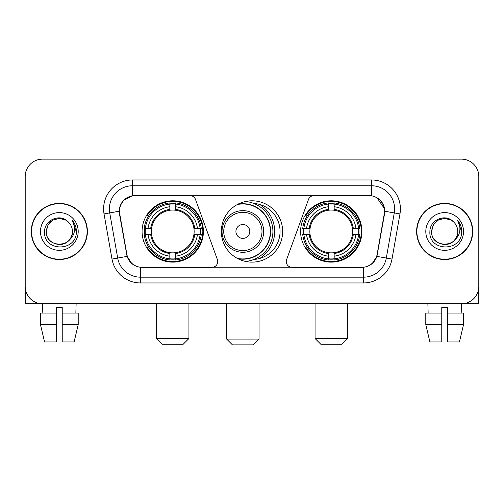 <?xml version="1.0" encoding="UTF-8"?>
<svg xmlns="http://www.w3.org/2000/svg" width="504" height="504" viewBox="0 0 504 504"><rect width="100%" height="100%" fill="white"/><g stroke="black" fill="none" stroke-linecap="round" stroke-linejoin="round"><path stroke-width="0.76" d="M217.741 261.544A5.783 5.783 0 0 1 211.951 267.334L142.273 267.334A15.624 15.624 0 0 1 126.888 254.426L119.744 213.923A15.624 15.624 0 0 1 135.129 195.59L190.052 195.59A5.783 5.783 0 0 1 195.489 199.395L217.388 259.566A5.783 5.783 0 0 1 217.741 261.544M300.598 231.462A30.662 30.662 0 0 0 331.267 262.124A30.662 30.662 0 0 0 361.929 231.462A30.662 30.662 0 0 0 331.267 200.794A30.662 30.662 0 0 0 300.598 231.462M142.071 231.462A30.662 30.662 0 0 0 172.733 262.124A30.662 30.662 0 0 0 203.402 231.462A30.662 30.662 0 0 0 172.733 200.794A30.662 30.662 0 0 0 142.071 231.462M144.824 234.354A28.06 28.06 0 0 1 144.824 228.57M303.351 234.354A28.06 28.06 0 0 1 303.351 228.57M253.871 203.465A28.06 28.06 0 0 1 280.06 231.462A28.06 28.06 0 0 1 253.871 259.459M282.662 231.462A30.662 30.662 0 0 1 252 262.124A30.662 30.662 0 0 1 221.338 231.462A30.662 30.662 0 0 1 252 200.794A30.662 30.662 0 0 1 282.662 231.462M368.871 195.59L313.948 195.59A5.783 5.783 0 0 0 308.511 199.395L286.612 259.566A5.783 5.783 0 0 0 292.049 267.334L361.727 267.334A15.624 15.624 0 0 0 377.112 254.426L384.256 213.923A15.624 15.624 0 0 0 368.871 195.59M31.273 231.462A28.06 28.06 0 0 0 59.333 259.522A28.06 28.06 0 0 0 87.394 231.462A28.06 28.06 0 0 0 59.333 203.402A28.06 28.06 0 0 0 31.273 231.462M416.606 231.462A28.06 28.06 0 0 0 444.667 259.522A28.06 28.06 0 0 0 472.727 231.462A28.06 28.06 0 0 0 444.667 203.402A28.06 28.06 0 0 0 416.606 231.462M119.391 208.895C120.891 201.657 125.269 197.278 132.527 195.76L371.473 195.76C378.724 197.272 383.103 201.65 384.609 208.895L384.546 213.923L376.923 256.391C374.642 262.678 370.169 266.307 363.516 267.259L140.484 267.259C133.844 266.32 129.377 262.691 127.077 256.391L119.454 213.923L119.391 208.895M123.827 200.132L132.527 195.76L132.527 185.756L371.473 185.756A23.14 23.14 0 0 1 394.267 212.915L386.31 258.042A23.14 23.14 0 0 1 363.516 277.168L140.484 277.168A23.14 23.14 0 0 1 117.69 258.042L109.733 212.915A23.14 23.14 0 0 1 132.527 185.756L132.527 179.966L371.473 179.966L371.473 195.76M376.973 197.688L384.609 208.895L384.785 211.245L399.962 213.923L392.005 259.05A28.93 28.93 0 0 1 363.516 282.952L140.484 282.952A28.93 28.93 0 0 1 111.995 259.05L104.038 213.923A28.93 28.93 0 0 1 132.527 179.966M141.983 267.334L140.484 267.259L140.484 282.952M363.516 282.952L363.516 267.259L362.017 267.334M392.005 259.05L376.923 256.391L372.254 263.51M131.846 263.598L127.077 256.391L111.995 259.05M377.401 254.426L377.307 254.917M126.693 254.917L126.598 254.426M104.038 213.923L119.215 211.214M478.8 176.494A17.357 17.357 0 0 0 461.444 159.138L42.556 159.138A17.357 17.357 0 0 0 25.2 176.494L25.2 286.423A17.357 17.357 0 0 0 42.556 303.78L461.444 303.78A17.357 17.357 0 0 0 478.8 286.423L478.8 176.494L478.8 286.423M25.2 176.494L25.2 286.423M461.444 159.138L42.556 159.138M42.809 313.041L42.556 303.78L461.444 303.78L461.191 313.041M87.11 231.462A27.77 27.77 0 0 0 59.333 203.692A27.77 27.77 0 0 0 31.563 231.462A27.77 27.77 0 0 0 59.333 259.232A27.77 27.77 0 0 0 87.11 231.462M67.901 221.584A13.079 13.079 0 0 1 72.412 231.462C73.212 248.327 45.461 248.327 46.261 231.462L48.012 224.923L52.8 220.135L59.333 218.383L65.873 220.135L67.901 221.584C59.875 213.173 44.428 220.097 44.572 231.462C43.105 251.647 75.833 252.176 76.362 232.439L76.388 231.462C76.337 227.172 74.913 223.404 72.11 220.16C74.239 223.663 74.995 227.43 74.365 231.462C73.754 234.889 72.085 237.693 69.357 239.86A13.079 13.079 0 0 0 72.412 231.462C73.212 248.327 45.461 248.327 46.261 231.462C47.534 222.062 52.92 217.829 62.427 218.755M69.357 239.86C62.414 249.241 45.58 243.243 46.261 231.462M40.471 231.462A18.862 18.862 0 0 0 59.333 250.324A18.862 18.862 0 0 0 78.196 231.462A18.862 18.862 0 0 0 59.333 212.6A18.862 18.862 0 0 0 40.471 231.462M72.236 220.305L76.381 231.953M25.78 290.871L25.78 303.78L92.893 303.78M40.465 313.041L40.465 324.614L44.572 341.97L40.465 324.614L40.465 313.041L56.442 313.041L56.442 307.251L62.231 307.251L62.231 313.041L78.208 313.041L78.208 324.614L74.101 341.97L78.208 324.614L62.231 324.614L62.231 313.041M76.117 303.78L75.865 313.041M56.442 313.041L56.442 341.97L44.572 341.97M40.465 324.614L56.442 324.614M74.101 341.97L62.231 341.97L62.231 324.614M472.437 231.462A27.77 27.77 0 0 0 444.667 203.692A27.77 27.77 0 0 0 416.89 231.462A27.77 27.77 0 0 0 444.667 259.232A27.77 27.77 0 0 0 472.437 231.462M453.228 221.584A13.079 13.079 0 0 1 457.739 231.462C458.539 248.327 430.788 248.327 431.588 231.462L433.339 224.923L438.127 220.135L444.667 218.383L451.2 220.135L453.228 221.584C445.208 213.173 429.755 220.097 429.899 231.462C428.431 251.647 461.16 252.176 461.689 232.439L461.714 231.462C461.67 227.172 460.24 223.404 457.437 220.16C459.572 223.663 460.322 227.43 459.692 231.462C459.081 234.889 457.411 237.693 454.684 239.86A13.079 13.079 0 0 0 457.739 231.462C458.539 248.327 430.788 248.327 431.588 231.462C432.86 222.062 438.247 217.829 447.754 218.755M454.684 239.86C447.741 249.241 430.907 243.243 431.588 231.462M425.804 231.462A18.862 18.862 0 0 0 444.667 250.324A18.862 18.862 0 0 0 463.529 231.462A18.862 18.862 0 0 0 444.667 212.6A18.862 18.862 0 0 0 425.804 231.462M457.563 220.305L461.708 231.953M183.147 344.282L162.319 344.282L156.536 338.499L188.937 338.499L183.147 344.282M175.631 258.848L175.631 260.014A28.696 28.696 0 0 0 201.285 234.354L200.126 234.354A27.537 27.537 0 0 1 175.631 258.848L175.631 256.171A24.879 24.879 0 0 0 197.448 234.354L193.946 234.354A21.407 21.407 0 0 0 175.631 210.25L175.631 204.076A27.537 27.537 0 0 1 200.126 228.57L201.285 228.57A28.696 28.696 0 0 0 175.631 202.91L175.631 204.076M145.347 234.354L144.182 234.354A28.696 28.696 0 0 0 169.842 260.014L169.842 258.848A27.537 27.537 0 0 1 145.347 234.354L148.025 234.354A24.879 24.879 0 0 0 169.842 256.171L169.842 252.674A21.407 21.407 0 0 0 193.946 234.354L194.802 234.354A22.252 22.252 0 0 1 175.631 253.525L175.631 256.171M169.842 204.076L169.842 202.91A28.696 28.696 0 0 0 144.182 228.57L145.347 228.57A27.537 27.537 0 0 1 169.842 204.076L169.842 206.753A24.879 24.879 0 0 0 148.025 228.57L151.528 228.57A21.407 21.407 0 0 0 169.842 252.674L169.842 253.525A22.252 22.252 0 0 1 150.671 234.354L148.025 234.354M145.404 234.354A27.481 27.481 0 0 1 145.404 228.57M175.631 204.133A27.481 27.481 0 0 0 169.842 204.133M200.063 228.57A27.481 27.481 0 0 1 200.063 234.354M200.126 228.57L197.448 228.57A24.879 24.879 0 0 0 175.631 206.753M197.448 234.354L200.126 234.354M169.842 256.171L169.842 258.848M193.946 228.57L197.448 228.57M175.631 252.706L175.631 253.525M169.842 252.674A21.407 21.407 0 0 1 151.528 234.354L150.671 234.354M175.631 258.791A27.481 27.481 0 0 1 169.842 258.791M148.025 228.57L145.347 228.57M169.842 210.212L169.842 206.753M175.631 210.25A21.407 21.407 0 0 0 151.528 228.57L150.671 228.57A22.252 22.252 0 0 1 169.842 209.393M175.631 210.212L175.631 209.393A22.252 22.252 0 0 1 194.802 228.57M148.661 215.838L147.023 215.838A30.089 30.089 0 0 1 202.822 231.462A30.089 30.089 0 0 1 147.023 247.08L148.661 247.08M341.68 344.282L320.853 344.282L315.063 338.499L347.464 338.499L341.68 344.282M334.158 258.848L334.158 260.014A28.696 28.696 0 0 0 359.818 234.354L358.653 234.354A27.537 27.537 0 0 1 334.158 258.848L334.158 256.171A24.879 24.879 0 0 0 355.975 234.354L352.472 234.354A21.407 21.407 0 0 0 334.158 210.25L334.158 204.076A27.537 27.537 0 0 1 358.653 228.57L359.818 228.57A28.696 28.696 0 0 0 334.158 202.91L334.158 204.076M303.874 234.354L302.715 234.354A28.696 28.696 0 0 0 328.369 260.014L328.369 258.848A27.537 27.537 0 0 1 303.874 234.354L306.552 234.354A24.879 24.879 0 0 0 328.369 256.171L328.369 252.674A21.407 21.407 0 0 0 352.472 234.354L353.329 234.354A22.252 22.252 0 0 1 334.158 253.525L334.158 256.171M328.369 204.076L328.369 202.91A28.696 28.696 0 0 0 302.715 228.57L303.874 228.57A27.537 27.537 0 0 1 328.369 204.076L328.369 206.753A24.879 24.879 0 0 0 306.552 228.57L310.054 228.57A21.407 21.407 0 0 0 328.369 252.674L328.369 253.525A22.252 22.252 0 0 1 309.198 234.354L306.552 234.354M303.937 234.354A27.481 27.481 0 0 1 303.937 228.57M334.158 204.133A27.481 27.481 0 0 0 328.369 204.133M358.596 228.57A27.481 27.481 0 0 1 358.596 234.354M358.653 228.57L355.975 228.57A24.879 24.879 0 0 0 334.158 206.753M355.975 234.354L358.653 234.354M328.369 256.171L328.369 258.848M352.472 228.57L355.975 228.57M334.158 252.706L334.158 253.525M328.369 252.674A21.407 21.407 0 0 1 310.054 234.354L309.198 234.354M334.158 258.791A27.481 27.481 0 0 1 328.369 258.791M306.552 228.57L303.874 228.57M328.369 210.212L328.369 206.753M334.158 210.25A21.407 21.407 0 0 0 310.054 228.57L309.198 228.57A22.252 22.252 0 0 1 328.369 209.393M334.158 210.212L334.158 209.393A22.252 22.252 0 0 1 353.329 228.57M307.194 215.838L305.55 215.838A30.089 30.089 0 0 1 361.349 231.462A30.089 30.089 0 0 1 305.55 247.08L307.194 247.08M253.273 344.862L232.445 344.862L226.661 339.072L259.056 339.072L253.273 344.862M249.801 231.462A6.943 6.943 0 0 0 242.859 224.519A6.943 6.943 0 0 0 235.916 231.462A6.943 6.943 0 0 0 242.859 238.405A6.943 6.943 0 0 0 249.801 231.462M263.687 231.462A20.828 20.828 0 0 0 242.859 210.634A20.828 20.828 0 0 0 222.031 231.462A20.828 20.828 0 0 0 242.859 252.29A20.828 20.828 0 0 0 263.687 231.462A20.828 20.828 0 0 1 242.859 252.29A20.828 20.828 0 0 1 222.031 231.462M237.308 258.376A27.481 27.481 0 0 0 270.339 231.462A27.481 27.481 0 0 0 237.308 204.542M259.749 258.432A31.821 31.821 0 0 0 259.749 204.492M245.505 201.493A30.089 30.089 0 0 1 245.505 261.431M478.22 290.871L478.22 303.78L411.106 303.78M441.769 313.041L441.769 324.614L425.792 324.614L429.899 341.97L425.792 324.614L425.792 313.041L441.769 313.041L441.769 307.251L447.558 307.251L447.558 313.041L463.535 313.041L463.535 324.614L459.428 341.97L463.535 324.614L447.558 324.614L447.558 313.041L447.558 341.97L459.428 341.97M441.769 324.614L441.769 341.97L429.899 341.97M427.883 303.78L428.135 313.041M371.473 179.966A28.93 28.93 0 0 1 399.962 213.923M109.733 212.915A23.14 23.14 0 0 1 109.381 208.895M175.631 252.674A21.407 21.407 0 0 0 193.946 234.354M169.842 259.05A27.739 27.739 0 0 0 175.631 259.05M200.327 234.354A27.739 27.739 0 0 0 200.327 228.57M175.631 203.868A27.739 27.739 0 0 0 169.842 203.868M334.158 252.674A21.407 21.407 0 0 0 352.472 234.354M328.369 259.05A27.739 27.739 0 0 0 334.158 259.05M358.854 234.354A27.739 27.739 0 0 0 358.854 228.57M334.158 203.868A27.739 27.739 0 0 0 328.369 203.868M261.992 231.462A19.133 19.133 0 0 0 242.859 212.329A19.133 19.133 0 0 0 223.726 231.462A19.133 19.133 0 0 0 242.859 250.595A19.133 19.133 0 0 0 261.992 231.462M238.09 258.791A27.739 27.739 0 0 0 270.598 231.462A27.739 27.739 0 0 0 238.09 204.133M188.937 303.78L188.937 338.499M156.536 303.78L156.536 338.499M347.464 303.78L347.464 338.499M315.063 303.78L315.063 338.499M259.056 303.78L259.056 339.072M226.661 303.78L226.661 339.072"/></g></svg>
